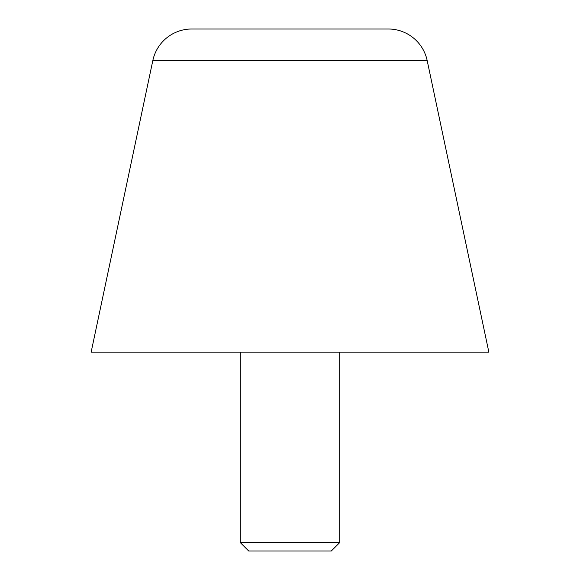 <?xml version="1.0" encoding="UTF-8"?>
<svg xmlns="http://www.w3.org/2000/svg" width="580" height="580" viewBox="0 0 580 580"><rect width="100%" height="100%" fill="white"/><g stroke="black" fill="none" stroke-linecap="round" stroke-linejoin="round"><path stroke-width="0.87" d="M427.17 60.538L488.86 352.14L91.14 352.14L152.83 60.538A39.773 39.773 0 0 1 191.741 29L388.259 29A39.773 39.773 0 0 1 427.17 60.538L152.83 60.538M388.259 29L191.741 29M240.287 542.59L248.697 551L331.303 551L339.713 542.59L240.287 542.59L240.287 352.14M339.713 352.14L339.713 542.59"/></g></svg>

